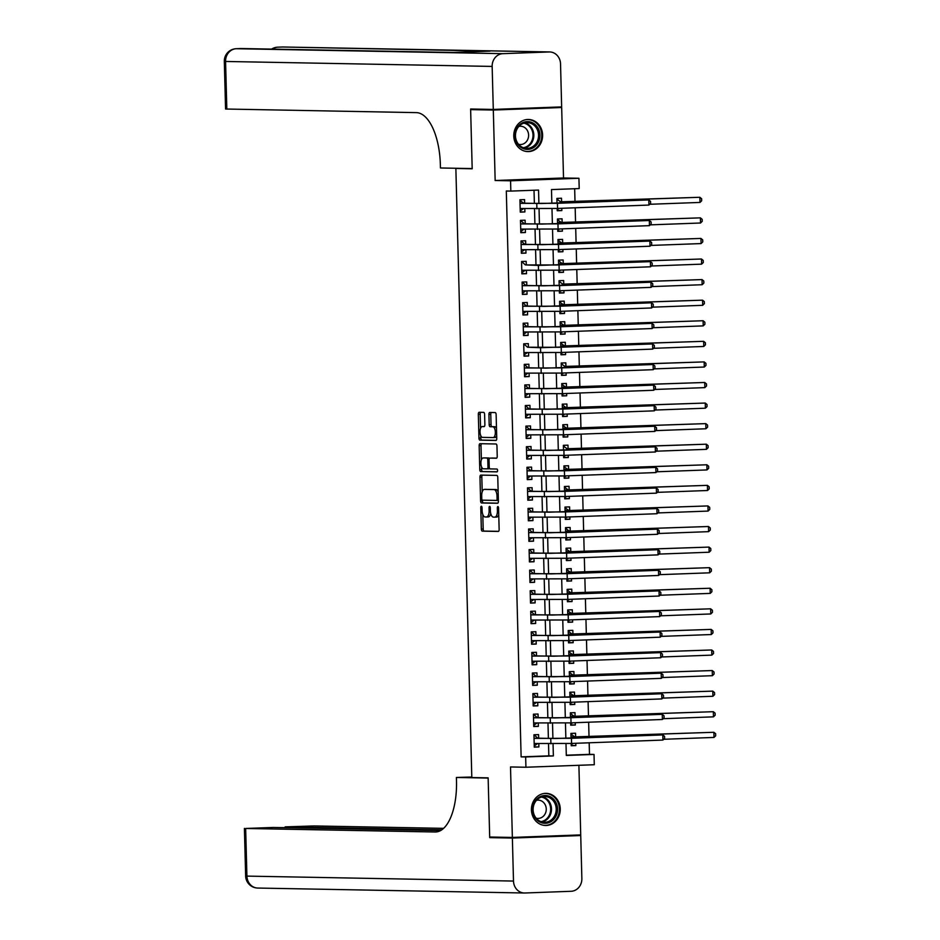 <?xml version="1.0" encoding="UTF-8"?>
<svg xmlns="http://www.w3.org/2000/svg" width="940" height="940" viewBox="0 0 940 940"><rect width="100%" height="100%" fill="white"/><g stroke="black" fill="none" stroke-linecap="round" stroke-linejoin="round"><path stroke-width="1.41" d="M481.362 506.249A1.41 0.623 -92.1 0 0 481.351 506.249A1.41 0.623 -92.1 0 0 480.775 507.647L481.339 529.103A2.021 0.893 -92.1 0 0 482.279 531.147L498.306 531.441A2.021 0.893 -92.1 0 0 498.318 531.441A2.021 0.893 -92.1 0 0 499.14 529.443L498.576 507.976A1.41 0.623 -92.1 0 0 497.918 506.554A1.41 0.623 -92.1 0 0 497.906 506.554A1.41 0.623 -92.1 0 0 497.331 507.953L497.401 510.737A6.463 2.844 -92.1 0 1 494.793 517.141A6.463 2.844 -92.1 0 1 494.722 517.141L493.394 517.118A6.463 2.844 -92.1 0 1 490.375 510.596L490.304 507.823A1.41 0.623 -92.1 0 0 489.634 506.402A1.41 0.623 -92.1 0 0 489.623 506.402A1.41 0.623 -92.1 0 0 489.047 507.8L489.129 510.573A6.463 2.844 -92.1 0 1 486.521 516.988A6.463 2.844 -92.1 0 1 486.45 516.988L485.111 516.965A6.463 2.844 -92.1 0 1 482.091 510.444L482.02 507.671A1.41 0.623 -92.1 0 0 481.362 506.249M513.78 136.065A16.062 14.417 91.1 0 0 527.892 151.587A16.062 14.417 91.1 0 0 542.603 134.996A16.062 14.417 91.1 0 0 528.491 119.474A16.062 14.417 91.1 0 0 513.78 136.065M531.429 809.951A16.062 14.417 91.1 0 0 545.541 825.485A16.062 14.417 91.1 0 0 560.252 808.894A16.062 14.417 91.1 0 0 546.14 793.36A16.062 14.417 91.1 0 0 531.429 809.951M484.605 414.399A2.021 0.893 -92.1 0 0 483.665 412.366L479.165 412.284A2.021 0.893 -92.1 0 0 479.142 412.284A2.021 0.893 -92.1 0 0 478.331 414.281L478.954 438.122A2.021 0.893 -92.1 0 0 479.894 440.155L495.921 440.449A2.021 0.893 -92.1 0 0 495.944 440.449A2.021 0.893 -92.1 0 0 496.755 438.451L496.132 414.611A2.021 0.893 -92.1 0 0 495.192 412.578L489.764 412.472A2.021 0.893 -92.1 0 0 489.74 412.472A2.021 0.893 -92.1 0 0 488.918 414.481L489.188 424.68A2.021 0.893 -92.1 0 0 490.128 426.713L492.819 426.772A5.405 2.373 -92.1 0 1 495.345 432.153A5.405 2.373 -92.1 0 1 493.171 437.57A5.405 2.373 -92.1 0 1 493.112 437.57L482.561 437.382A5.405 2.373 -92.1 0 1 480.035 432.001A5.405 2.373 -92.1 0 1 482.22 426.572A5.405 2.373 -92.1 0 1 482.279 426.572L484.03 426.607A2.021 0.893 -92.1 0 0 484.053 426.607A2.021 0.893 -92.1 0 0 484.876 424.598L484.605 414.399M550.546 107.313L561.673 107.513L493.312 110.039L470.635 109.616L472.186 168.777L455.865 168.471L471.81 777.556L488.142 777.85L489.681 837.011L512.359 837.434L510.514 766.958L525.93 767.24L525.66 756.959L521.124 756.876L506.308 191.008L510.831 191.09L510.573 180.797L578.934 178.271L579.205 188.564L551.486 189.586L551.851 203.369M493.312 110.039L495.157 180.515L510.573 180.797M480.81 475.099A2.021 0.893 -92.1 0 0 480.787 475.099A2.021 0.893 -92.1 0 0 479.976 477.097L480.599 500.926A2.021 0.893 -92.1 0 0 481.538 502.971L497.565 503.264A2.021 0.893 -92.1 0 0 497.589 503.264A2.021 0.893 -92.1 0 0 498.4 501.267L497.777 477.426A2.021 0.893 -92.1 0 0 496.837 475.393L480.81 475.099M479.776 469.53L479.153 445.689A2.021 0.893 -92.1 0 1 479.964 443.692A2.021 0.893 -92.1 0 0 479.964 443.692L496.014 443.986A2.021 0.893 -92.1 0 1 496.954 446.018L497.225 456.217A2.021 0.893 -92.1 0 1 496.402 458.227A2.021 0.893 -92.1 0 0 496.402 458.227L489.881 458.109A2.021 0.893 -92.1 0 0 489.869 458.109A2.021 0.893 -92.1 0 0 489.047 460.106L489.223 466.875A2.021 0.893 -92.1 0 0 490.175 468.907L496.931 469.037A1.41 0.623 -92.1 0 1 497.589 470.447A1.41 0.623 -92.1 0 1 497.025 471.868A1.41 0.623 -92.1 0 0 497.025 471.868L480.716 471.563A2.021 0.893 -92.1 0 1 479.776 469.53L481.621 469.46L481.55 466.828M470.635 109.616L481.75 109.204M512.359 837.434L580.72 834.908L578.899 765.289M561.779 208.28L561.838 210.584L557.209 210.501M561.603 201.841L561.509 198.234L556.891 198.411L557.02 203.181M562.32 228.867L562.379 231.158L557.749 231.076M562.144 222.416L562.049 218.809L557.432 218.985L557.561 223.767M562.86 249.441L562.919 251.732L558.289 251.65M562.684 242.99L562.59 239.395L557.972 239.559L558.101 244.341M563.389 270.015L563.46 272.318L558.83 272.224M563.225 263.564L563.13 259.969L558.513 260.133L558.642 264.916M563.929 290.589L563.988 292.892L559.37 292.798M563.765 284.139L563.671 280.543L559.053 280.719L559.171 285.49M564.47 311.175L564.529 313.466L559.911 313.384M564.306 304.724L564.212 301.117L559.594 301.294L559.711 306.076M565.011 331.749L565.069 334.041L560.44 333.959M564.846 325.299L564.752 321.691L560.123 321.868L560.252 326.65M565.551 352.324L565.61 354.615L560.98 354.533M565.375 345.873L565.281 342.278L560.663 342.442L560.792 347.224M566.091 372.898L566.15 375.201L561.521 375.107M565.915 366.447L565.821 362.852L561.204 363.016L561.333 367.798M566.632 393.472L566.691 395.775L562.061 395.693M566.456 387.033L566.362 383.426L561.744 383.602L561.873 388.385M567.161 414.058L567.231 416.349L562.602 416.267M566.996 407.608L566.902 404L562.285 404.177L562.414 408.959M567.701 434.632L567.76 436.924L563.142 436.841M567.537 428.182L567.443 424.586L562.825 424.751L562.942 429.533M568.242 455.207L568.301 457.51L563.683 457.416M568.077 448.756L567.983 445.161L563.365 445.325L563.483 450.107M568.782 475.781L568.841 478.084L564.212 477.99M568.618 469.342L568.524 465.735L563.894 465.911L564.024 470.681M569.323 496.367L569.381 498.658L564.752 498.576M569.147 489.916L569.053 486.309L564.435 486.485L564.564 491.268M569.863 516.941L569.922 519.232L565.293 519.15M569.687 510.49L569.593 506.895L564.975 507.06L565.105 511.842M570.404 537.515L570.462 539.807L565.833 539.725M570.228 531.065L570.134 527.469L565.516 527.634L565.645 532.416M570.933 558.09L571.003 560.393L566.374 560.299M570.768 551.639L570.674 548.043L566.056 548.22L566.186 552.99M571.473 578.676L571.532 580.967L566.914 580.885M571.309 572.225L571.215 568.618L566.597 568.794L566.714 573.576M572.014 599.25L572.072 601.541L567.455 601.459M571.849 592.799L571.755 589.192L567.137 589.368L567.255 594.151M572.554 619.824L572.613 622.116L567.983 622.033M572.389 613.374L572.296 609.778L567.666 609.942L567.795 614.725M573.095 640.399L573.153 642.702L568.524 642.607M572.918 633.948L572.824 630.352L568.207 630.517L568.336 635.299M573.635 660.973L573.694 663.276L569.064 663.193M573.459 654.534L573.365 650.927L568.747 651.103L568.876 655.873M574.176 681.559L574.234 683.85L569.605 683.768M573.999 675.108L573.905 671.501L569.288 671.677L569.417 676.459M574.704 702.133L574.775 704.424L570.145 704.342M574.54 695.682L574.446 692.087L569.828 692.251L569.957 697.034M575.245 722.707L575.303 725.01L570.686 724.916M575.08 716.257L574.986 712.661L570.369 712.826L570.486 717.608M538.667 738.206L538.573 734.598L533.955 734.775L534.273 747.124L538.89 746.948L538.808 743.599M538.127 717.62L538.033 714.024L533.415 714.2L533.732 726.538L538.35 726.373L538.268 723.025M537.586 697.045L537.492 693.45L532.874 693.614L533.192 705.964L537.821 705.799L537.727 702.45M537.046 676.471L536.952 672.875L532.334 673.04L532.663 685.389L537.28 685.213L537.187 681.876M536.505 655.897L536.411 652.289L531.793 652.466L532.122 664.815L536.74 664.639L536.646 661.29M535.965 635.323L535.87 631.715L531.253 631.891L531.582 644.229L536.199 644.064L536.117 640.716M535.436 614.736L535.342 611.141L530.712 611.306L531.041 623.655L535.659 623.49L535.577 620.141M534.895 594.162L534.801 590.567L530.184 590.731L530.501 603.081L535.119 602.904L535.036 599.567M534.355 573.588L534.261 569.981L529.643 570.157L529.96 582.506L534.578 582.33L534.496 578.993M533.814 553.014L533.72 549.407L529.103 549.583L529.42 561.92L534.049 561.756L533.955 558.407M533.274 532.428L533.18 528.832L528.562 528.997L528.891 541.346L533.509 541.182L533.415 537.833M532.733 511.853L532.639 508.258L528.022 508.423L528.351 520.772L532.968 520.596L532.874 517.259M532.193 491.279L532.099 487.684L527.481 487.848L527.81 500.197L532.428 500.021L532.346 496.684M531.664 470.705L531.57 467.098L526.941 467.274L527.269 479.623L531.887 479.447L531.805 476.098M531.124 450.131L531.029 446.524L526.412 446.7L526.729 459.037L531.347 458.873L531.264 455.524M530.583 429.545L530.489 425.949L525.871 426.114L526.188 438.463L530.806 438.298L530.724 434.95M530.043 408.971L529.948 405.375L525.331 405.539L525.648 417.889L530.278 417.713L530.184 414.376M529.502 388.396L529.408 384.789L524.79 384.965L525.119 397.315L529.737 397.138L529.643 393.789M528.962 367.822L528.868 364.215L524.25 364.391L524.579 376.728L529.197 376.564L529.103 373.215M528.421 347.236L528.327 343.64L523.709 343.805L524.038 356.154L528.656 355.99L528.574 352.641M527.892 326.662L527.798 323.066L523.169 323.231L523.498 335.58L528.115 335.404L528.033 332.067M527.352 306.088L527.258 302.48L522.64 302.656L522.957 315.006L527.575 314.829L527.493 311.493M526.811 285.513L526.717 281.906L522.1 282.082L522.417 294.42L527.035 294.255L526.952 290.907M526.271 264.927L526.177 261.332L521.559 261.508L521.876 273.846L526.506 273.681L526.412 270.332M525.73 244.353L525.636 240.758L521.019 240.922L521.347 253.271L525.965 253.095L525.871 249.758M525.19 223.779L525.096 220.183L520.478 220.348L520.807 232.697L525.425 232.521L525.331 229.184M521.124 756.876L548.831 755.854L548.525 743.787M548.384 738.382L547.985 723.201M547.844 717.808L547.444 702.627M547.303 697.233L546.904 682.052M546.763 676.647L546.363 661.478M546.222 656.073L545.823 640.904M545.682 635.499L545.282 620.318M545.141 614.925L544.754 599.744M544.613 594.339L544.213 579.169M544.072 573.764L543.673 558.595M543.532 553.19L543.132 538.009M542.991 532.616L542.591 517.435M542.451 512.042L542.051 496.861M541.91 491.456L541.511 476.286M541.37 470.881L540.982 455.7M540.841 450.307L540.441 435.126M540.3 429.733L539.901 414.552M539.76 409.147L539.36 393.978M539.219 388.572L538.82 373.403M538.679 367.998L538.279 352.817M538.138 347.424L537.739 332.243M537.598 326.838L537.21 311.669M537.069 306.264L536.67 291.095M536.529 285.69L536.129 270.509M535.988 265.115L535.589 249.934M535.447 244.541L535.048 229.36M534.907 223.955L534.508 208.786M534.366 203.381L534.026 190.233M524.649 203.204L524.555 199.597L519.938 199.774L520.266 212.123L524.884 211.947L524.802 208.598M566.303 755.208L589.486 754.35L589.18 742.788M589.028 736.749L588.64 722.214M588.487 716.174L588.099 701.639M587.947 695.6L587.571 681.065M587.406 675.026L587.03 660.479M586.865 654.44L586.49 639.905M586.325 633.866L585.949 619.331M585.796 613.291L585.409 598.756M585.256 592.717L584.868 578.171M584.715 572.131L584.327 557.596M584.175 551.557L583.799 537.022M583.634 530.982L583.258 516.448M583.094 510.408L582.718 495.873M582.553 489.822L582.177 475.288M582.024 469.248L581.637 454.713M581.484 448.674L581.096 434.139M580.944 428.099L580.556 413.565M580.403 407.525L580.027 392.979M579.863 386.939L579.486 372.404M579.322 366.365L578.946 351.83M578.782 345.791L578.405 331.256M578.253 325.216L577.865 310.67M577.712 304.63L577.324 290.096M577.172 284.056L576.784 269.522M576.631 263.482L576.255 248.947M576.091 242.908L575.715 228.373M575.55 222.322L575.174 207.787M575.01 201.748L574.669 188.729M571.168 743.458L571.226 745.749L575.844 745.584L575.785 743.282M575.621 736.843L575.527 733.235L570.909 733.411L571.027 738.182M575.303 725.01L570.686 725.175L570.627 722.884M574.775 704.424L570.145 704.601L570.087 702.298M574.234 683.85L569.616 684.026L569.546 681.723M573.694 663.276L569.076 663.44L569.017 661.149M573.153 642.702L568.536 642.866L568.477 640.575M572.613 622.116L567.995 622.292L567.936 620M572.072 601.541L567.455 601.718L567.396 599.414M571.532 580.967L566.914 581.131L566.855 578.84M571.003 560.393L566.374 560.557L566.315 558.266M570.462 539.807L565.845 539.983L565.774 537.692M569.922 519.232L565.304 519.409L565.245 517.106M569.381 498.658L564.764 498.835L564.705 496.531M568.841 478.084L564.223 478.248L564.164 475.957M568.301 457.51L563.683 457.674L563.624 455.383M567.76 436.924L563.142 437.1L563.084 434.797M567.231 416.349L562.602 416.526L562.543 414.223M566.691 395.775L562.073 395.94L562.003 393.649M566.15 375.201L561.533 375.365L561.474 373.074M565.61 354.615L560.992 354.791L560.933 352.5M565.069 334.041L560.452 334.217L560.393 331.914M564.529 313.466L559.911 313.631L559.852 311.34M563.988 292.892L559.37 293.057L559.312 290.766M563.46 272.318L558.83 272.483L558.771 270.191M562.919 251.732L558.301 251.908L558.231 249.605M562.379 231.158L557.761 231.334L557.702 229.031M561.838 210.584L557.22 210.748L557.162 208.457M459.566 168.342L455.865 168.471M495.157 180.515L563.518 177.989L561.673 107.513M563.518 177.989L578.934 178.271M589.486 754.35L594.021 754.432L594.292 764.725L525.93 767.24M538.902 203.463L538.549 190.068L510.831 191.09M525.66 756.959L553.366 755.936L553.049 743.846M552.908 738.464L552.52 723.271M552.379 717.89L551.98 702.685M551.839 697.316L551.439 682.111M551.298 676.741L550.899 661.537M550.758 656.155L550.358 640.962M550.217 635.581L549.818 620.377M549.677 615.007L549.277 599.802M549.136 594.433L548.749 579.228M548.607 573.846L548.208 558.654M548.067 553.272L547.668 538.068M547.527 532.698L547.127 517.494M546.986 512.124L546.587 496.919M546.446 491.538L546.046 476.345M545.905 470.964L545.505 455.771M545.365 450.389L544.977 435.185M544.836 429.815L544.436 414.611M544.295 409.241L543.896 394.036M543.755 388.655L543.355 373.462M543.214 368.081L542.815 352.876M542.674 347.506L542.274 332.302M542.133 326.932L541.734 311.728M541.593 306.346L541.205 291.153M541.064 285.772L540.664 270.579M540.524 265.197L540.124 249.993M539.983 244.623L539.584 229.419M539.442 224.037L539.043 208.845M565.998 743.622L566.303 755.455L594.021 754.432M551.98 208.621L552.391 223.943M552.52 229.196L552.92 244.518M553.061 249.77L553.46 265.092M553.601 270.356L554.001 285.666M554.142 290.93L554.541 306.252M554.682 311.504L555.082 326.826M555.223 332.079L555.622 347.401M555.752 352.664L556.163 367.975M556.292 373.239L556.692 388.561M556.832 393.813L557.232 409.135M557.373 414.387L557.773 429.709M557.913 434.962L558.313 450.284M558.454 455.548L558.854 470.858M558.995 476.122L559.394 491.444M559.523 496.696L559.935 512.018M560.064 517.27L560.463 532.592M560.604 537.856L561.004 553.167M561.145 558.431L561.544 573.753M561.685 579.005L562.085 594.327M562.226 599.579L562.625 614.901M562.766 620.165L563.166 635.475M563.295 640.739L563.706 656.061M563.836 661.314L564.235 676.636M564.376 681.888L564.776 697.21M564.917 702.462L565.316 717.784M565.457 723.048L565.856 738.358M548.831 755.854L553.366 755.936M575.844 745.584L571.226 745.491M538.89 746.948L534.273 746.865M538.35 726.373L533.732 726.279M537.821 705.799L533.192 705.705M537.28 685.213L532.651 685.131M536.74 664.639L532.111 664.557M536.199 644.064L531.57 643.982M535.659 623.49L531.029 623.396M535.119 602.904L530.501 602.822M534.578 582.33L529.96 582.248M534.049 561.756L529.42 561.673M533.509 541.182L528.879 541.087M532.968 520.596L528.339 520.513M532.428 500.021L527.798 499.939M531.887 479.447L527.258 479.365M531.347 458.873L526.729 458.779M530.806 438.298L526.188 438.204M530.278 417.713L525.648 417.63M529.737 397.138L525.107 397.056M529.197 376.564L524.567 376.482M528.656 355.99L524.027 355.896M528.115 335.404L523.486 335.322M527.575 314.829L522.957 314.747M527.035 294.255L522.417 294.173M526.506 273.681L521.876 273.587M525.965 253.095L521.336 253.013M525.425 232.521L520.795 232.439M524.884 211.947L520.255 211.864M486.591 516.988L488.295 516.918A6.463 2.844 -92.1 0 0 488.365 516.918A6.463 2.844 -92.1 0 0 490.739 513.452M494.863 517.141L496.567 517.071A6.463 2.844 -92.1 0 0 496.637 517.071A6.463 2.844 -92.1 0 0 498.752 514.638M482.808 514.438L483.184 529.044A2.021 0.893 -92.1 0 0 484.123 531.077L498.576 531.347M498.153 492.031A6.463 2.844 -92.1 0 0 495.85 489.505L484.394 489.399A6.463 2.844 -92.1 0 0 484.323 489.399A6.463 2.844 -92.1 0 0 481.715 495.803L481.785 498.729A1.41 0.623 -92.1 0 0 482.443 500.162L482.443 500.867A2.021 0.893 -92.1 0 0 483.395 502.9L497.836 503.17M482.385 475.123A2.021 0.893 -92.1 0 0 481.821 477.027L482.208 491.832M496.543 500.421L498.376 500.35A1.41 0.623 -92.1 0 0 498.376 500.35L496.52 500.421A1.41 0.623 -92.1 0 0 496.52 500.421L482.443 500.162M496.52 500.421A1.41 0.623 -92.1 0 0 497.096 499.022L497.013 496.085A6.463 2.844 -92.1 0 0 494.005 489.576L484.394 489.399M481.374 459.872L480.998 445.619L479.153 445.689M481.562 443.715A2.021 0.893 -92.1 0 0 480.998 445.619M496.661 458.132L491.738 458.038A2.021 0.893 -92.1 0 0 491.714 458.038A2.021 0.893 -92.1 0 0 491.69 458.038M497.237 471.763L480.716 471.563M483.148 457.98A5.405 2.373 -92.1 0 0 483.089 457.98A5.405 2.373 -92.1 0 0 480.904 463.408A5.405 2.373 -92.1 0 0 483.43 468.79L487.143 468.849A2.021 0.893 -92.1 0 0 487.167 468.849A2.021 0.893 -92.1 0 0 487.978 466.851L487.801 460.083A2.021 0.893 -92.1 0 0 486.861 458.05L484.993 457.909A5.405 2.373 -92.1 0 0 484.934 457.909A5.405 2.373 -92.1 0 0 484.876 457.909M487.19 468.849L488.988 468.79A2.021 0.893 -92.1 0 0 489.012 468.79A2.021 0.893 -92.1 0 0 489.54 468.343M489.341 458.544A2.021 0.893 -92.1 0 0 488.706 457.98L486.861 458.05M484.993 457.909L488.706 457.98M481.621 469.46A2.021 0.893 -92.1 0 0 482.572 471.492M493.218 437.57L494.957 437.5A5.405 2.373 -92.1 0 0 495.016 437.5A5.405 2.373 -92.1 0 0 496.684 435.725M496.496 428.534A5.405 2.373 -92.1 0 0 494.675 426.701L492.819 426.772M491.326 412.507A2.021 0.893 -92.1 0 0 490.774 414.411L491.032 424.61A2.021 0.893 -92.1 0 0 491.984 426.643L494.675 426.701M480.74 435.537L480.798 438.052A2.021 0.893 -92.1 0 0 481.75 440.085L496.191 440.355M480.74 412.308A2.021 0.893 -92.1 0 0 480.176 414.211L480.552 428.346M571.191 744.515L573.306 743.375M570.921 734.234L574.704 736.819L578.746 736.889L713.871 732.284L571.003 737.007M570.921 734.175L571.837 734.199M714 737.43L713.871 732.284L715.634 733.717L715.681 735.785L714 737.43L663.734 739.286M574.704 736.819L571.003 736.96M533.967 735.55L534.884 735.562L533.967 735.597M537.61 743.575L534.237 745.878M662.935 740.062L662.806 734.927L664.568 736.361L664.615 738.417L662.935 740.062L571.567 743.446L534.178 743.516M534.884 735.562L537.751 738.182L555.399 738.511L662.806 734.927L571.438 738.3L534.049 738.37M537.751 738.182L534.049 738.323M555.728 802.067A13.9 12.479 -88.9 0 1 551.663 821.207A13.9 12.479 -88.9 0 1 534.496 816.754A13.9 12.479 -88.9 0 1 538.561 797.614A13.9 12.479 -88.9 0 1 555.728 802.067M534.825 816.202A12.866 11.55 91.1 0 0 544.424 822.265A12.866 11.55 91.1 0 0 554.682 815.744A12.866 11.55 91.1 0 0 554.494 802.596A12.866 11.55 91.1 0 0 544.894 796.533A12.866 11.55 91.1 0 0 534.625 803.054A12.866 11.55 91.1 0 0 534.825 816.202M536.211 818.223A9.165 8.225 91.1 0 0 537.868 818.434A9.165 8.225 91.1 0 0 545.177 813.793A9.165 8.225 91.1 0 0 545.036 804.44A9.165 8.225 91.1 0 0 538.209 800.116A9.165 8.225 91.1 0 0 536.54 800.269M543.344 825.25A15.957 14.323 91.1 0 0 544.812 825.367A15.957 14.323 91.1 0 0 557.549 817.271A15.957 14.323 91.1 0 0 557.303 800.974A15.957 14.323 91.1 0 0 545.412 793.454A15.957 14.323 91.1 0 0 543.943 793.513M538.08 128.169A13.9 12.479 -88.9 0 1 534.014 147.31A13.9 12.479 -88.9 0 1 516.847 142.857A13.9 12.479 -88.9 0 1 520.913 123.716A13.9 12.479 -88.9 0 1 538.08 128.169M517.176 142.304A12.866 11.55 91.1 0 0 526.776 148.367A12.866 11.55 91.1 0 0 537.046 141.846A12.866 11.55 91.1 0 0 536.846 128.71A12.866 11.55 91.1 0 0 527.246 122.635A12.866 11.55 91.1 0 0 516.976 129.168A12.866 11.55 91.1 0 0 517.176 142.304M518.563 144.325A9.165 8.225 91.1 0 0 520.22 144.548A9.165 8.225 91.1 0 0 527.528 139.895A9.165 8.225 91.1 0 0 527.387 130.542A9.165 8.225 91.1 0 0 520.56 126.219A9.165 8.225 91.1 0 0 518.904 126.383M525.707 151.352A15.957 14.323 91.1 0 0 527.164 151.469A15.957 14.323 91.1 0 0 539.901 143.374A15.957 14.323 91.1 0 0 539.654 127.076A15.957 14.323 91.1 0 0 527.763 119.556A15.957 14.323 91.1 0 0 526.294 119.615M512.37 838.057L489.705 837.634L488.142 778.062L456.405 777.474L456.499 780.976A51.477 22.642 87.9 0 1 435.725 831.982A51.477 22.642 87.9 0 1 435.173 831.994L245.657 828.469L246.915 876.104L513.499 881.062L512.37 838.057L580.732 835.531L569.605 835.319M489.705 837.634L500.82 837.223M456.405 777.474L471.798 777.016M441.765 829.856L285.137 826.883L314.031 825.943L443.621 828.352M513.499 881.062A12.349 11.092 91.1 0 0 524.356 893A12.349 11.092 91.1 0 0 524.908 893L571.097 891.284A12.349 11.092 91.1 0 0 581.86 878.536L580.732 835.531M440.625 830.561L273.282 827.459L245.657 828.469M493.288 109.428L561.65 106.902L560.534 63.897A12.349 11.092 91.1 0 0 549.677 51.947A12.349 11.092 91.1 0 0 549.125 51.959L502.923 53.662A12.349 11.092 91.1 0 0 492.161 66.423L493.288 109.428L470.623 109.005L472.186 168.577L440.449 167.978L440.355 164.488A51.477 22.642 -92.1 0 0 416.338 112.624L225.565 109.017L224.319 61.382L225.577 61.464L226.822 109.099M492.161 66.423L225.577 61.464A12.349 11.092 -88.9 0 1 236.339 48.716L453.139 52.475L490.093 51.113L282.529 47A12.349 11.092 -88.9 0 1 283.081 47L549.677 51.947M570.662 723.941L572.765 722.801M570.392 713.648L574.164 716.245L578.206 716.315L713.331 711.698L570.462 716.433M570.38 713.601L571.297 713.625M713.46 716.844L713.331 711.698L715.093 713.143L715.152 715.199L713.46 716.844L663.205 718.701M574.164 716.245L570.462 716.386M570.122 703.367L572.225 702.227M569.851 693.074L573.623 695.67L577.665 695.741L712.79 691.123L569.922 695.859M569.851 693.027L570.756 693.039M712.931 696.27L712.79 691.123L714.553 692.568L714.611 694.625L712.931 696.27L662.665 698.126M573.623 695.67L569.922 695.8M569.581 682.793L571.685 681.653M569.311 672.5L573.095 675.084L577.125 675.167L712.25 670.549L569.381 675.273M569.311 672.452L570.216 672.464M712.391 675.695L712.25 670.549L714.012 671.994L714.071 674.05L712.391 675.695L662.124 677.552M573.095 675.084L569.381 675.226M569.041 662.207L571.144 661.067M568.77 651.925L572.554 654.51L576.596 654.593L711.709 649.975L568.841 654.698M568.77 651.866L569.675 651.89M711.85 655.121L711.709 649.975L713.472 651.408L713.53 653.476L711.85 655.121L661.584 656.978M572.554 654.51L568.841 654.651M533.427 714.964L534.343 714.988L533.438 715.023M537.081 723.001L533.709 725.304M662.394 719.488L662.265 714.341L664.028 715.786L664.075 717.843L662.394 719.488L571.027 722.86L533.638 722.942M534.343 714.988L537.21 717.608L554.859 717.937L662.265 714.341L570.897 717.725L533.509 717.796M537.21 717.608L533.509 717.749M532.898 694.39L533.803 694.402L532.898 694.437M536.54 702.427L533.168 704.73M661.854 698.914L661.725 693.767L663.487 695.212L663.534 697.269L661.854 698.914L570.486 702.286L533.097 702.368M533.803 694.402L536.67 697.034L554.318 697.363L661.725 693.767L570.357 697.139L532.968 697.221M536.67 697.034L532.968 697.163M532.357 673.816L533.262 673.827L532.357 673.863M536 681.852L532.628 684.155M661.325 678.339L661.184 673.193L662.947 674.638L663.005 676.694L661.325 678.339L569.957 681.712L532.569 681.782M533.262 673.827L536.141 676.459L553.778 676.777L661.184 673.193L569.816 676.565L532.428 676.647M536.141 676.459L532.428 676.589M531.817 653.241L532.721 653.253L531.817 653.288M535.459 661.278L532.087 663.57M660.785 657.753L660.644 652.618L662.406 654.052L662.465 656.108L660.785 657.753L569.417 661.137L532.028 661.208M532.721 653.253L535.6 655.873L553.237 656.202L660.644 652.618L569.276 655.991L531.887 656.061M535.6 655.873L531.887 656.014M568.5 641.632L570.615 640.493M568.23 631.339L572.014 633.936L576.056 634.007L711.181 629.4L568.301 634.124M568.23 631.292L569.135 631.316M711.31 634.535L711.181 629.4L712.931 630.834L712.99 632.89L711.31 634.535L661.043 636.392M572.014 633.936L568.301 634.077M531.276 632.655L532.181 632.679L531.276 632.714M534.919 640.692L531.547 642.995M660.244 637.179L660.103 632.033L661.866 633.478L661.925 635.534L660.244 637.179L568.876 640.563L531.488 640.634M532.181 632.679L535.06 635.299L552.697 635.628L660.103 632.033L568.735 635.417L531.347 635.487M535.06 635.299L531.347 635.44M567.96 621.058L570.075 619.918M567.689 610.765L571.473 613.362L575.515 613.432L710.64 608.814L567.772 613.55M567.689 610.718L568.594 610.73M710.769 613.961L710.64 608.814L712.402 610.26L712.45 612.316L710.769 613.961L660.503 615.817M571.473 613.362L567.76 613.491M530.736 612.081L531.652 612.105L530.736 612.128M534.378 620.118L531.006 622.421M659.704 616.605L659.563 611.458L661.325 612.904L661.384 614.96L659.704 616.605L568.336 619.977L530.947 620.059M531.652 612.105L534.519 614.725L552.156 615.054L659.563 611.458L568.195 614.831L530.818 614.913M534.519 614.725L530.806 614.866M567.419 600.484L569.534 599.344M567.149 590.191L570.933 592.776L574.975 592.858L710.1 588.24L567.231 592.964M567.149 590.144L568.066 590.155M710.229 593.387L710.1 588.24L711.862 589.686L711.909 591.742L710.229 593.387L659.962 595.243M570.933 592.776L567.231 592.917M530.195 591.507L531.112 591.519L530.195 591.554M533.838 599.544L530.466 601.847M659.163 596.03L659.034 590.884L660.797 592.329L660.843 594.386L659.163 596.03L567.795 599.403L530.407 599.473M531.112 591.519L533.979 594.151L551.627 594.48L659.034 590.884L567.666 594.256L530.278 594.339M533.979 594.151L530.278 594.28M566.89 579.898L568.994 578.758M566.62 569.616L570.392 572.202L574.434 572.284L709.559 567.666L566.691 572.389M566.609 569.558L567.525 569.581M709.688 572.812L709.559 567.666L711.322 569.111L711.38 571.168L709.688 572.812L659.434 574.669M570.392 572.202L566.691 572.343M529.655 570.933L530.571 570.944L529.667 570.98M533.297 578.97L529.937 581.273M658.623 575.456L658.493 570.31L660.256 571.743L660.303 573.811L658.623 575.456L567.255 578.829L529.866 578.899M530.571 570.944L533.438 573.564L551.087 573.894L658.493 570.31L567.126 573.682L529.737 573.753M533.438 573.564L529.737 573.706M566.35 559.323L568.453 558.184M566.08 549.042L569.851 551.627L573.894 551.698L709.019 547.092L566.15 551.815M566.08 548.984L566.985 549.007M709.159 552.226L709.019 547.092L710.781 548.525L710.84 550.582L709.159 552.226L658.893 554.095M569.851 551.627L566.15 551.768M529.126 550.346L530.031 550.37L529.126 550.405M532.769 558.384L529.396 560.687M658.082 554.87L657.953 549.724L659.716 551.169L659.763 553.225L658.082 554.87L566.714 558.254L529.326 558.325M530.031 550.37L532.898 552.99L550.546 553.319L657.953 549.724L566.585 553.108L529.197 553.178M532.898 552.99L529.197 553.131M565.81 538.749L567.913 537.61M565.539 528.456L569.323 531.053L573.353 531.124L708.478 526.506L565.61 531.241M565.539 528.409L566.444 528.421M708.619 531.652L708.478 526.506L710.241 527.951L710.299 530.007L708.619 531.652L658.352 533.509M569.323 531.053L565.61 531.182M528.586 529.772L529.49 529.796L528.586 529.831M532.228 537.809L528.856 540.112M657.553 534.296L657.413 529.149L659.175 530.595L659.234 532.651L657.553 534.296L566.186 537.668L528.797 537.751M529.49 529.796L532.369 532.416L550.006 532.745L657.413 529.149L566.045 532.534L528.656 532.604M532.369 532.416L528.656 532.557M565.269 518.175L567.372 517.035M564.999 507.882L568.782 510.479L572.824 510.549L707.938 505.932L565.069 510.667M564.999 507.835L565.904 507.847M708.079 511.078L707.938 505.932L709.7 507.377L709.759 509.433L708.079 511.078L657.812 512.935M568.782 510.479L565.069 510.608M528.045 509.198L528.95 509.21L528.045 509.245M531.688 517.235L528.315 519.538M657.013 513.722L656.872 508.575L658.635 510.021L658.693 512.077L657.013 513.722L565.645 517.094L528.256 517.176M528.95 509.21L531.829 511.842L549.465 512.171L656.872 508.575L565.504 511.947L528.115 512.03M531.829 511.842L528.115 511.971M564.729 497.589L566.844 496.449M564.458 487.308L568.242 489.893L572.284 489.975L707.409 485.357L564.529 490.081M564.458 487.261L565.363 487.272M707.538 490.504L707.409 485.357L709.159 486.803L709.218 488.859L707.538 490.504L657.272 492.36M568.242 489.893L564.529 490.034M527.505 488.624L528.409 488.636L527.505 488.671M531.147 496.661L527.775 498.964M656.473 493.147L656.332 488.001L658.094 489.446L658.153 491.503L656.473 493.147L565.105 496.52L527.716 496.59M528.409 488.636L531.288 491.268L548.925 491.585L656.332 488.001L564.964 491.373L527.575 491.444M531.288 491.268L527.575 491.397M564.188 477.015L566.303 475.875M563.918 466.734L567.701 469.319L571.743 469.389L706.868 464.783L564 469.507M563.918 466.675L564.822 466.698M706.998 469.93L706.868 464.783L708.631 466.216L708.678 468.285L706.998 469.93L656.731 471.786M567.701 469.319L563.988 469.46M526.964 468.049L527.88 468.061L526.964 468.096M530.606 476.075L527.234 478.378M655.932 472.562L655.791 467.427L657.553 468.86L657.612 470.916L655.932 472.562L564.564 475.946L527.176 476.016M527.88 468.061L530.748 470.681L548.384 471.011L655.791 467.427L564.423 470.799L527.046 470.87M530.748 470.681L527.035 470.822M563.648 456.44L565.763 455.301M563.377 446.147L567.161 448.744L571.203 448.815L706.328 444.197L567.161 448.744M563.377 446.101L564.294 446.124M706.457 449.344L706.328 444.197L708.09 445.642L708.137 447.698L706.457 449.344L656.191 451.2M526.423 447.464L527.34 447.487L526.423 447.522M530.066 455.501L526.694 457.804M655.391 451.987L655.262 446.841L657.025 448.286L657.072 450.342L655.391 451.987L564.024 455.36L526.635 455.442M527.34 447.487L530.207 450.107L547.856 450.436L655.262 446.841L563.894 450.225L526.506 450.295M530.207 450.107L526.506 450.248M563.119 435.866L565.222 434.727M562.848 425.573L566.62 428.17L570.662 428.24L705.787 423.623L562.919 428.358M562.837 425.526L563.753 425.538M705.917 428.769L705.787 423.623L707.55 425.068L707.609 427.124L705.917 428.769L655.65 430.626M566.62 428.17L562.919 428.299M525.883 426.889L526.799 426.913L525.895 426.936M529.526 434.926L526.165 437.229M654.851 431.413L654.722 426.267L656.484 427.712L656.531 429.768L654.851 431.413L563.483 434.785L526.095 434.868M526.799 426.913L529.667 429.533L547.315 429.862L654.722 426.267L563.354 429.639L525.965 429.721M529.667 429.533L525.965 429.662M562.578 415.292L564.682 414.152M562.308 404.999L566.08 407.584L570.122 407.666L705.247 403.048L562.379 407.772M562.308 404.952L563.213 404.964M705.388 408.195L705.247 403.048L707.009 404.494L707.068 406.55L705.388 408.195L655.121 410.052M566.08 407.584L562.379 407.725M525.354 406.315L526.259 406.327L525.354 406.362M528.997 414.352L525.625 416.655M654.311 410.839L654.181 405.692L655.944 407.137L655.991 409.194L654.311 410.839L562.942 414.211L525.554 414.281M526.259 406.327L529.126 408.959L546.774 409.276L654.181 405.692L562.813 409.065L525.425 409.147M529.126 408.959L525.425 409.088M562.038 394.706L564.141 393.566M561.768 384.425L565.551 387.01L569.581 387.092L704.706 382.474L561.838 387.198M561.768 384.366L562.672 384.389M704.847 387.621L704.706 382.474L706.469 383.92L706.527 385.976L704.847 387.621L654.581 389.477M565.551 387.01L561.838 387.151M524.814 385.741L525.719 385.753L524.814 385.788M528.456 393.778L525.084 396.081M653.782 390.253L653.641 385.118L655.403 386.552L655.462 388.608L653.782 390.253L562.414 393.637L525.025 393.707M525.719 385.753L528.597 388.373L546.234 388.702L653.641 385.118L562.273 388.49L524.884 388.561M528.597 388.373L524.884 388.514M561.497 374.132L563.601 372.992M561.227 363.839L565.011 366.436L569.053 366.506L704.166 361.9L565.011 366.436M561.227 363.792L562.132 363.815M704.307 367.035L704.166 361.9L705.928 363.334L705.987 365.39L704.307 367.035L654.04 368.891M524.273 365.155L525.178 365.178L524.273 365.214M527.916 373.192L524.543 375.495M653.241 369.679L653.1 364.532L654.863 365.977L654.922 368.034L653.241 369.679L561.873 373.062L524.485 373.133M525.178 365.178L528.057 367.798L545.694 368.128L653.1 364.532L561.732 367.916L524.344 367.987M528.057 367.798L524.344 367.94M560.957 353.558L563.072 352.418M560.687 343.264L564.47 345.861L568.512 345.932L703.637 341.314L560.757 346.049M560.687 343.218L561.591 343.229M703.766 346.461L703.637 341.314L705.388 342.759L705.447 344.815L703.766 346.461L653.5 348.317M564.47 345.861L560.757 345.99M523.733 344.581L524.638 344.604L523.733 344.628M527.375 352.618L524.003 354.921M652.701 349.104L652.56 343.958L654.322 345.403L654.381 347.459L652.701 349.104L561.333 352.477L523.944 352.559M540.535 347.718L527.516 347.224L558.924 347.295L652.56 343.958L540.535 347.718L540.676 352.864M524.638 344.604L527.516 347.224M560.416 332.983L562.531 331.844M560.146 322.69L563.929 325.275L567.971 325.357L703.096 320.74L560.228 325.463M560.146 322.643L561.051 322.655M703.226 325.886L703.096 320.74L704.859 322.185L704.906 324.241L703.226 325.886L652.959 327.743M563.929 325.275L560.216 325.416M523.192 324.006L524.097 324.018L523.192 324.053M526.835 332.043L523.462 334.346M652.16 328.53L652.019 323.384L653.782 324.829L653.841 326.885L652.16 328.53L560.792 331.902L523.404 331.973M524.097 324.018L526.976 326.65L544.613 326.979L652.019 323.384L560.651 326.756L523.274 326.838M526.976 326.65L523.263 326.779M559.876 312.397L561.991 311.257M559.606 302.116L563.389 304.701L567.431 304.783L702.556 300.166L559.688 304.889M559.606 302.057L560.522 302.081M702.685 305.312L702.556 300.166L704.318 301.611L704.366 303.667L702.685 305.312L652.419 307.169M563.389 304.701L559.688 304.842M522.652 303.432L523.568 303.444L522.652 303.479M526.294 311.469L522.922 313.772M651.62 307.956L651.491 302.809L653.253 304.243L653.3 306.311L651.62 307.956L560.252 311.328L522.863 311.399M523.568 303.444L526.435 306.064L544.084 306.393L651.491 302.809L560.123 306.181L522.734 306.252M526.435 306.064L522.734 306.205M559.347 291.823L561.45 290.683M559.077 281.542L562.848 284.127L566.89 284.197L702.016 279.591L562.848 284.127M559.065 281.483L559.981 281.507M702.145 284.726L702.016 279.591L703.778 281.025L703.837 283.081L702.145 284.726L651.878 286.594M522.111 282.846L523.028 282.87L522.123 282.905M525.754 290.883L522.393 293.186M651.079 287.37L650.95 282.223L652.712 283.668L652.76 285.725L651.079 287.37L559.711 290.754L522.323 290.824M523.028 282.87L525.895 285.49L543.543 285.819L650.95 282.223L559.582 285.607L522.194 285.678M525.895 285.49L522.194 285.631M558.807 271.249L560.91 270.109M558.536 260.956L562.308 263.553L566.35 263.623L701.475 259.005L558.607 263.74M558.536 260.909L559.441 260.921M701.616 264.152L701.475 259.005L703.238 260.451L703.296 262.507L701.616 264.152L651.35 266.008M562.308 263.553L558.607 263.682M521.582 262.272L522.487 262.295L521.582 262.33M525.225 270.309L521.853 272.612M650.539 266.796L650.409 261.649L652.172 263.094L652.219 265.151L650.539 266.796L559.171 270.168L521.782 270.25M538.385 265.409L525.354 264.916L556.774 264.986L650.409 261.649L538.385 265.409L538.514 270.555M522.487 262.295L525.354 264.916M558.266 250.675L560.369 249.535M557.996 240.382L561.779 242.978L565.81 243.049L700.934 238.431L558.066 243.166M557.996 240.334L558.901 240.346M701.076 243.578L700.934 238.431L702.697 239.876L702.756 241.933L701.076 243.578L650.809 245.434M561.779 242.978L558.066 243.108M521.042 241.697L521.947 241.709L521.042 241.745M524.685 249.734L521.312 252.038M650.01 246.221L649.869 241.075L651.632 242.52L651.69 244.576L650.01 246.221L558.642 249.594L521.254 249.676M521.947 241.709L524.826 244.341L542.462 244.67L649.869 241.075L558.501 244.447L521.113 244.529M524.826 244.341L521.113 244.471M557.726 230.089L559.829 228.949M558.36 219.772L557.455 219.76L561.239 222.392L565.281 222.475L700.394 217.857L557.526 222.58M700.535 223.003L700.394 217.857L702.157 219.302L702.215 221.358L700.535 223.003L650.269 224.86M561.239 222.392L557.526 222.533M520.502 221.123L521.406 221.135L520.502 221.17M524.144 229.16L520.772 231.463M649.47 225.647L649.329 220.501L651.091 221.946L651.15 224.002L649.47 225.647L558.101 229.019L520.713 229.09M521.406 221.135L524.285 223.767L541.922 224.084L649.329 220.501L557.961 223.873L520.572 223.955M524.285 223.767L520.572 223.896M557.185 209.514L559.3 208.375M556.915 199.233L560.698 201.818L564.74 201.888L699.854 197.283L560.698 201.818M556.915 199.174L557.82 199.198M699.995 202.429L699.854 197.283L701.616 198.716L701.675 200.784L699.995 202.429L649.728 204.286M520.866 200.561L519.961 200.596L523.745 203.181L541.381 203.51L648.788 199.926L557.42 203.299L520.032 203.369M523.604 208.586L520.231 210.877M648.929 205.061L648.788 199.926L650.55 201.36L650.609 203.416L648.929 205.061L557.561 208.445L520.173 208.516M523.745 203.181L520.032 203.322M482.02 507.6L480.775 507.647M498.576 507.906L497.331 507.953M490.292 507.753L489.047 507.8M490.375 510.538L489.129 510.573M498.647 510.69L497.401 510.737M484.123 531.077L482.279 531.147M483.184 529.044L481.339 529.103M483.395 502.9L481.538 502.971M482.443 500.867L480.599 500.926M481.821 477.027L479.976 477.097M498.341 498.976L497.096 499.022M498.259 496.038L497.013 496.085M495.85 489.505L494.005 489.576M489.223 466.804L487.978 466.851M489.047 460.036L487.801 460.083M484.123 426.502L482.279 426.572M491.984 426.643L490.128 426.713M491.032 424.61L489.188 424.68M490.774 414.411L488.918 414.481M481.75 440.085L479.894 440.155M480.798 438.052L478.954 438.122M480.176 414.211L478.331 414.281M574.152 738.076L574.129 737.066M594.797 737.312L594.785 736.678M550.911 743.822L550.769 738.687M571.567 743.446L571.438 738.3M542.533 796.768A12.866 11.55 -88.9 0 1 549.771 802.513A12.866 11.55 -88.9 0 1 542.063 821.948M541.005 821.63A12.443 11.174 91.1 0 0 548.995 802.725A12.443 11.174 91.1 0 0 541.464 797.05M524.884 122.87A12.866 11.55 -88.9 0 1 532.122 128.615A12.866 11.55 -88.9 0 1 524.414 148.05M523.369 147.733A12.443 11.174 91.1 0 0 531.347 128.827A12.443 11.174 91.1 0 0 523.815 123.152M436.278 831.947L435.173 831.994M286.406 826.965L286.418 827.693M246.915 876.104L245.645 876.021A12.349 12.349 0 0 0 257.772 888.053A12.349 11.092 -88.9 0 1 246.915 876.104M549.125 51.959L282.529 47A12.349 5.44 -92.1 0 0 282.399 47.012A12.349 5.44 -92.1 0 0 282.27 47.012M235.987 48.727A12.349 5.44 87.9 0 1 236.21 48.716A12.349 5.44 87.9 0 1 236.339 48.716L502.923 53.662M224.319 61.382A12.349 12.349 0 0 1 236.21 48.716L240.828 48.539A12.349 5.44 -92.1 0 1 240.957 48.539A12.349 11.092 -88.9 0 1 241.51 48.539A12.349 12.349 0 0 0 240.828 48.539A12.349 5.44 -92.1 0 0 240.699 48.551M272.306 49.103A12.349 11.092 -88.9 0 1 277.911 47.176A12.349 5.44 87.9 0 0 277.782 47.176A12.349 12.349 0 0 0 271.613 49.092M277.57 47.2A12.349 5.44 87.9 0 1 277.782 47.176L282.399 47.012A12.349 12.349 0 0 1 283.081 47M573.611 717.49L573.588 716.491M594.268 716.727L594.245 716.104M573.071 696.916L573.048 695.917M593.728 696.152L593.704 695.53M572.542 676.342L572.507 675.331M593.187 675.578L593.163 674.943M572.002 655.768L571.966 654.757M592.647 655.004L592.635 654.369M550.37 723.248L550.241 718.101M571.027 722.86L570.897 717.725M549.83 702.673L549.7 697.527M570.486 702.286L570.357 697.139M549.289 682.099L549.16 676.953M569.957 681.712L569.816 676.565M548.749 661.525L548.619 656.379M569.417 661.137L569.276 655.991M571.461 635.182L571.438 634.183M592.106 634.43L592.094 633.795M548.22 640.939L548.079 635.804M568.876 640.563L568.735 635.417M570.921 614.607L570.897 613.609M591.566 613.843L591.554 613.221M547.679 620.365L547.538 615.218M568.336 619.977L568.195 614.831M570.38 594.033L570.357 593.023M591.025 593.269L591.013 592.647M547.139 599.79L546.998 594.644M567.795 599.403L567.666 594.256M569.84 573.459L569.816 572.448M590.496 572.695L590.473 572.061M546.598 579.216L546.469 574.07M567.255 578.829L567.126 573.682M569.299 552.885L569.276 551.874M589.956 552.121L589.932 551.486M546.058 558.63L545.928 553.495M566.714 558.254L566.585 553.108M568.77 532.298L568.735 531.3M589.415 531.535L589.392 530.912M545.517 538.056L545.388 532.91M566.186 537.668L566.045 532.534M568.23 511.724L568.195 510.714M588.875 510.961L588.863 510.338M544.977 517.482L544.847 512.335M565.645 517.094L565.504 511.947M567.689 491.15L567.666 490.139M588.334 490.386L588.322 489.752M544.448 496.907L544.307 491.761M565.105 496.52L564.964 491.373M567.149 470.576L567.126 469.565M587.794 469.812L587.782 469.178M543.908 476.333L543.766 471.187M564.564 475.946L564.423 470.799M566.609 449.99L566.585 448.991M587.253 449.226L587.241 448.603M543.367 455.747L543.226 450.601M564.024 455.36L563.894 450.225M566.068 429.416L566.045 428.417M586.725 428.652L586.701 428.029M542.827 435.173L542.697 430.027M563.483 434.785L563.354 429.639M565.528 408.841L565.504 407.831M586.184 408.078L586.161 407.443M542.286 414.599L542.157 409.452M562.942 414.211L562.813 409.065M564.999 388.267L564.964 387.257M585.644 387.503L585.62 386.869M541.745 394.024L541.616 388.878M562.414 393.637L562.273 388.49M564.458 367.681L564.423 366.682M585.103 366.929L585.091 366.295M541.205 373.439L541.076 368.304M561.873 373.062L561.732 367.916M563.918 347.107L563.894 346.108M584.562 346.343L584.551 345.72M561.333 352.477L561.192 347.33M563.377 326.532L563.354 325.522M584.022 325.769L584.01 325.146M540.136 332.29L539.995 327.144M560.792 331.902L560.651 326.756M562.837 305.958L562.813 304.948M583.481 305.195L583.47 304.56M539.595 311.716L539.454 306.569M560.252 311.328L560.123 306.181M562.296 285.384L562.273 284.374M582.953 284.62L582.929 283.986M539.055 291.13L538.926 285.995M559.711 290.754L559.582 285.607M561.756 264.798L561.732 263.799M582.412 264.034L582.389 263.412M559.171 270.168L559.042 265.033M561.227 244.224L561.192 243.213M581.872 243.46L581.848 242.837M537.974 249.981L537.845 244.835M558.642 249.594L558.501 244.447M560.687 223.65L560.651 222.639M581.331 222.886L581.32 222.251M537.433 229.407L537.304 224.261M558.101 229.019L557.961 223.873M560.146 203.075L560.123 202.065M580.791 202.312L580.779 201.677M536.904 208.833L536.764 203.686M557.561 208.445L557.42 203.299M488.365 516.918L486.521 516.988M496.637 517.071L494.793 517.141M486.168 489.329L484.323 489.399M484.934 457.909L483.089 457.98M489.012 468.79L487.167 468.849M484.065 426.502L482.22 426.572M495.016 437.5L493.171 437.57M545.412 793.454L544.507 793.442M544.812 825.367L543.908 825.343M527.763 119.556L526.858 119.544M527.164 151.469L526.259 151.446M285.137 826.883L285.161 827.67M244.4 828.387L245.645 876.021M257.772 888.053L524.356 893M453.421 52.475L241.51 48.539"/></g></svg>
